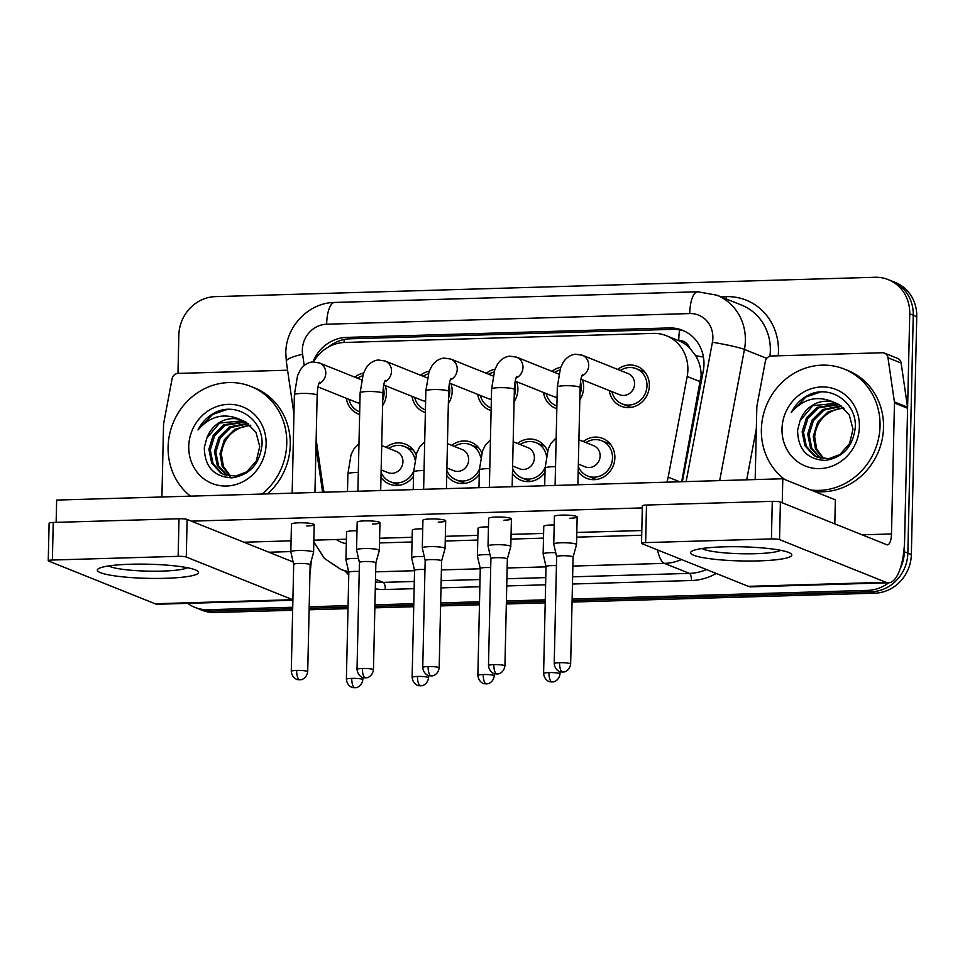 <?xml version="1.0" encoding="UTF-8"?>
<svg xmlns="http://www.w3.org/2000/svg" width="965" height="965" viewBox="0 0 965 965"><rect width="100%" height="100%" fill="white"/><g stroke="black" fill="none" stroke-linecap="round" stroke-linejoin="round"><path stroke-width="1.45" d="M413.527 476.228A21.507 19.951 111.8 0 1 389.498 484.141A21.507 19.951 111.8 0 1 380.982 477.289M479.255 474.298A21.507 19.951 111.8 0 1 455.239 482.211A21.507 19.951 111.8 0 1 446.723 475.359M544.996 472.368A21.507 19.951 111.8 0 1 520.967 480.281A21.507 19.951 111.8 0 1 512.451 473.429M583.234 441.524A21.507 19.951 111.8 0 1 602.715 438.424A21.507 19.951 111.8 0 1 614.874 457.796A21.507 19.951 111.8 0 1 586.708 478.351A21.507 19.951 111.8 0 1 578.18 471.499M385.168 385.566A21.507 19.951 111.8 0 1 386.422 393.418A21.507 19.951 111.8 0 1 382.61 405.565M359.631 414.455A21.507 19.951 111.8 0 1 358.256 413.961A21.507 19.951 111.8 0 1 346.302 398.268M450.908 383.636A21.507 19.951 111.8 0 1 452.163 391.488A21.507 19.951 111.8 0 1 448.351 403.635M425.36 412.525A21.507 19.951 111.8 0 1 423.985 412.043A21.507 19.951 111.8 0 1 412.043 396.338M516.637 381.706A21.507 19.951 111.8 0 1 517.891 389.558A21.507 19.951 111.8 0 1 514.08 401.705M491.101 410.595A21.507 19.951 111.8 0 1 489.713 410.113A21.507 19.951 111.8 0 1 477.772 394.408M582.378 379.776A21.507 19.951 111.8 0 1 583.632 387.628A21.507 19.951 111.8 0 1 579.808 399.775M556.829 408.665A21.507 19.951 111.8 0 1 555.454 408.183A21.507 19.951 111.8 0 1 543.5 392.49M617.721 369.414A21.507 19.951 111.8 0 1 637.19 366.326A21.507 19.951 111.8 0 1 649.361 385.698A21.507 19.951 111.8 0 1 621.183 406.253A21.507 19.951 111.8 0 1 609.241 390.56M681.688 481.728L701.157 375.24C701.036 368.196 699.203 361.67 695.656 355.687L689.505 347.75A12.654 11.737 -68.2 0 0 678.745 340.428A37.949 13.124 -91.7 0 1 679.553 329.837M666.899 482.162A37.949 35.21 -68.2 0 0 668.178 477.144L687.189 376.459A37.949 35.21 -68.2 0 0 687.876 369.921A37.949 35.21 -68.2 0 0 666.405 335.736A37.949 35.21 -68.2 0 0 653.136 333.395L344.674 342.454A37.949 35.21 -68.2 0 0 313.577 361.863M666.405 335.736L678.672 340.657A37.949 35.21 111.8 0 1 689.505 347.75M316.146 439.473L323.082 487.277A37.949 35.21 -68.2 0 0 324.144 492.222M517.505 443.442A21.507 19.951 111.8 0 1 536.974 440.354A21.507 19.951 111.8 0 1 547.565 451.041M451.765 445.372A21.507 19.951 111.8 0 1 471.246 442.284A21.507 19.951 111.8 0 1 481.837 452.971M386.036 447.302A21.507 19.951 111.8 0 1 405.517 444.214A21.507 19.951 111.8 0 1 416.096 454.901M551.98 371.344A21.507 19.951 111.8 0 1 560.737 367.291M486.251 373.274A21.507 19.951 111.8 0 1 495.009 369.221M420.511 375.204A21.507 19.951 111.8 0 1 429.268 371.151M354.782 377.134A21.507 19.951 111.8 0 1 363.54 373.081M292.733 607.25L208.187 609.723L211.685 611.135A37.949 35.21 111.8 0 1 198.416 608.794A37.949 35.21 111.8 0 0 211.685 611.135L292.697 608.758L211.685 611.135L215.195 612.534A37.949 35.21 111.8 0 1 201.914 610.194L194.906 607.383A37.949 35.21 111.8 0 1 187.68 603.354M888.717 582.776A37.949 35.21 111.8 0 1 867.897 590.363L871.395 591.774L572.088 600.556L871.395 591.774A37.949 35.21 111.8 0 0 907.848 553.15A37.949 35.21 111.8 0 1 871.395 591.774L874.905 593.173L572.064 602.063M545.237 601.34L506.36 602.486L545.237 601.34M479.496 603.27L440.631 604.416L479.496 603.27M413.768 605.2L374.89 606.346L413.768 605.2M348.027 607.13L309.162 608.276L348.027 607.13M177.97 373.431L178.839 335.253A37.949 35.21 111.8 0 1 215.291 296.641L875.002 277.269A37.949 35.21 111.8 0 1 888.27 279.621A37.949 35.21 111.8 0 1 909.742 313.794L913.252 315.205L907.848 553.15L913.252 315.205A37.949 35.21 111.8 0 0 891.781 281.02A37.949 35.21 111.8 0 1 913.252 315.205L916.75 316.604L911.346 554.561A37.949 35.21 111.8 0 1 874.905 593.173M888.27 279.621L895.279 282.431A37.949 35.21 111.8 0 1 916.75 316.604M545.201 602.848L506.323 603.994M479.46 604.778L440.595 605.923M413.732 606.708L374.854 607.854M347.991 608.638L309.126 609.784M292.66 610.266L215.195 612.534M682.376 481.704L703.28 370.994A37.949 35.21 -68.2 0 0 703.968 364.456A37.949 35.21 -68.2 0 0 682.496 330.271A37.949 35.21 -68.2 0 0 669.227 327.931L346.507 337.4A37.949 35.21 -68.2 0 0 312.962 361.887M328.329 347.074A37.949 35.21 111.8 0 1 350.006 338.812L672.738 329.342A37.949 35.21 111.8 0 1 684.233 331.031M909.742 313.794L904.338 551.751A37.949 35.21 111.8 0 1 900.152 568.783M208.187 609.723A37.949 35.21 111.8 0 1 194.906 607.383M867.897 590.363L572.124 599.048M545.261 599.832L506.396 600.978M479.533 601.762L440.655 602.908M413.792 603.692L374.927 604.838M348.063 605.622L309.198 606.768M611.882 391.609A18.974 17.611 -68.2 0 0 622.123 403.901A18.974 17.611 -68.2 0 0 646.984 385.759A18.974 17.611 -68.2 0 0 636.249 368.678A18.974 17.611 -68.2 0 0 620.35 370.476M580.942 379.209L619.699 394.745A11.387 10.567 -68.2 0 0 634.608 383.865A11.387 10.567 -68.2 0 0 628.167 373.612L582.269 355.204A11.387 10.567 -68.2 0 1 588.71 365.458A11.387 10.567 -68.2 0 1 581.75 376.133M561.196 542.776A11.387 1.592 -178.7 0 0 553.765 544.103A11.387 1.592 -178.7 0 0 553.765 544.151L556.636 556.721A8.227 1.146 -178.7 0 1 556.636 556.696A8.227 1.146 -178.7 0 1 562.016 555.744A8.227 1.146 -178.7 0 1 572.571 556.66A8.227 1.146 -178.7 0 1 573.077 557.07A8.227 1.146 -178.7 0 1 573.077 557.107L576.515 544.67A11.387 1.592 -178.7 0 0 576.527 544.61A11.387 1.592 -178.7 0 0 575.828 544.043A11.387 1.592 -178.7 0 0 561.196 542.776M578.3 466.553A18.974 17.611 -68.2 0 0 587.649 475.998A18.974 17.611 -68.2 0 0 612.51 457.868A18.974 17.611 -68.2 0 0 601.774 440.776A18.974 17.611 -68.2 0 0 585.876 442.573M578.349 464.093L585.212 466.843A11.387 10.567 -68.2 0 0 600.134 455.963A11.387 10.567 -68.2 0 0 593.692 445.709L578.904 439.787M555.719 552.692A11.387 1.592 -178.7 0 0 550.581 552.668A11.387 1.592 -178.7 0 0 543.138 553.982A11.387 1.592 -178.7 0 0 543.15 554.043L546.021 566.6A8.227 1.146 -178.7 0 0 546.021 566.624M556.431 565.707A8.227 1.146 -178.7 0 0 551.389 565.623A8.227 1.146 -178.7 0 0 546.021 566.576L543.597 673.534C544.537 681.35 551.075 682.207 550.11 681.76L552.052 681.941A8.227 2.847 88.3 0 1 551.63 681.857A8.227 2.847 -91.7 0 1 548.964 672.581A8.227 1.146 -178.7 0 0 543.597 673.534M579.929 394.42A18.974 17.611 -68.2 0 0 581.256 387.689A18.974 17.611 -68.2 0 0 580.508 381.899M559.784 370.053A18.974 17.611 -68.2 0 0 554.622 372.406M504.924 665.947C503.694 673.534 497.325 674.246 498.266 673.835L496.939 673.98A8.227 2.847 88.3 0 1 496.517 673.908A8.227 2.847 -91.7 0 1 493.851 664.62A8.227 1.146 -178.7 0 1 504.924 665.947L507.349 559A8.227 1.146 -178.7 0 1 507.337 559.037L510.787 546.6A11.387 1.592 -178.7 0 0 510.787 546.54A11.387 1.592 -178.7 0 0 510.087 545.973A11.387 1.592 -178.7 0 0 495.467 544.706A11.387 1.592 -178.7 0 0 488.025 546.033A11.387 1.592 -178.7 0 0 488.037 546.081L490.908 558.639A8.227 1.146 -178.7 0 0 490.908 558.663M507.349 559A8.227 1.146 -178.7 0 0 506.842 558.578A8.227 1.146 -178.7 0 0 496.275 557.673A8.227 1.146 -178.7 0 0 490.908 558.626L488.483 665.573C489.424 673.389 495.962 674.258 494.985 673.811L496.939 673.98M546.142 393.539A18.974 17.611 -68.2 0 0 556.395 405.831A18.974 17.611 -68.2 0 0 556.889 406.024L556.395 405.831M515.214 381.139L553.958 396.675A11.387 10.567 -68.2 0 0 557.095 397.375M514.2 396.35A18.974 17.611 -68.2 0 0 515.515 389.619A18.974 17.611 -68.2 0 0 514.779 383.829M494.056 371.983A18.974 17.611 -68.2 0 0 488.881 374.336M439.184 667.876C437.953 675.464 431.584 676.175 432.537 675.765L431.21 675.91A8.227 2.847 88.3 0 1 430.776 675.838A8.227 2.847 -91.7 0 1 428.122 666.55A8.227 1.146 -178.7 0 1 439.184 667.876L441.608 560.93A8.227 1.146 -178.7 0 1 441.608 560.967L445.046 548.53A11.387 1.592 -178.7 0 0 445.058 548.47A11.387 1.592 -178.7 0 0 444.358 547.903A11.387 1.592 -178.7 0 0 429.739 546.636A11.387 1.592 -178.7 0 0 422.296 547.963A11.387 1.592 -178.7 0 0 422.296 548.011L425.167 560.569A8.227 1.146 -178.7 0 0 425.179 560.593M441.608 560.93A8.227 1.146 -178.7 0 0 441.102 560.508A8.227 1.146 -178.7 0 0 430.547 559.604A8.227 1.146 -178.7 0 0 425.167 560.556L422.742 667.503C423.695 675.319 430.233 676.188 429.256 675.741L431.21 675.91M480.413 395.469A18.974 17.611 -68.2 0 0 490.654 407.761A18.974 17.611 -68.2 0 0 491.161 407.954L490.654 407.761M449.485 383.069L488.23 398.605A11.387 10.567 -68.2 0 0 491.354 399.293M448.472 398.28A18.974 17.611 -68.2 0 0 449.786 391.549A18.974 17.611 -68.2 0 0 449.039 385.759M428.315 373.913A18.974 17.611 -68.2 0 0 423.153 376.266M373.455 669.807C372.225 677.394 365.856 678.106 366.796 677.695L365.47 677.84A8.227 2.847 88.3 0 1 365.047 677.768A8.227 2.847 -91.7 0 1 362.382 668.48A8.227 1.146 -178.7 0 1 373.455 669.807L375.88 562.86A8.227 1.146 -178.7 0 1 375.868 562.897L379.317 550.46A11.387 1.592 -178.7 0 0 379.329 550.4A11.387 1.592 -178.7 0 0 378.618 549.833A11.387 1.592 -178.7 0 0 363.998 548.566A11.387 1.592 -178.7 0 0 356.555 549.893A11.387 1.592 -178.7 0 0 356.568 549.941L359.438 562.499A8.227 1.146 -178.7 0 0 359.438 562.523M375.88 562.86A8.227 1.146 -178.7 0 0 375.373 562.438A8.227 1.146 -178.7 0 0 364.806 561.534A8.227 1.146 -178.7 0 0 359.438 562.486L357.014 669.433C357.955 677.249 364.493 678.118 363.528 677.659L365.47 677.84M414.673 397.399A18.974 17.611 -68.2 0 0 424.926 409.691A18.974 17.611 -68.2 0 0 425.42 409.884L424.926 409.691M383.744 384.999L422.501 400.535A11.387 10.567 -68.2 0 0 425.625 401.223M382.731 400.21A18.974 17.611 -68.2 0 0 384.058 393.479A18.974 17.611 -68.2 0 0 383.31 387.689M362.587 375.843A18.974 17.611 -68.2 0 0 357.424 378.196M307.714 671.736C306.484 679.312 300.127 680.036 301.068 679.625L299.741 679.77A8.227 2.847 88.3 0 1 299.307 679.686A8.227 2.847 -91.7 0 1 296.653 670.41A8.227 1.146 -178.7 0 1 307.714 671.736L310.139 564.79A8.227 1.146 -178.7 0 1 310.139 564.827L313.577 552.39A11.387 1.592 -178.7 0 0 313.589 552.33A11.387 1.592 -178.7 0 0 312.889 551.763A11.387 1.592 -178.7 0 0 298.269 550.496A11.387 1.592 -178.7 0 0 290.827 551.811A11.387 1.592 -178.7 0 0 290.827 551.871L293.698 564.428A8.227 1.146 -178.7 0 0 293.71 564.453M310.139 564.79A8.227 1.146 -178.7 0 0 309.632 564.368A8.227 1.146 -178.7 0 0 299.078 563.451A8.227 1.146 -178.7 0 0 293.698 564.416L291.273 671.363C292.226 679.179 298.764 680.048 297.787 679.589L299.741 679.77M348.944 399.329A18.974 17.611 -68.2 0 0 359.197 411.621A18.974 17.611 -68.2 0 0 359.692 411.814L359.197 411.621M318.016 386.929L356.76 402.465A11.387 10.567 -68.2 0 0 359.885 403.153M546.419 455.613A18.974 17.611 -68.2 0 0 536.033 442.706A18.974 17.611 -68.2 0 0 520.135 444.503M512.62 466.023L519.484 468.773A11.387 10.567 -68.2 0 0 534.393 457.893A11.387 10.567 -68.2 0 0 527.952 447.639L513.175 441.717M489.979 554.622A11.387 1.592 -178.7 0 0 484.852 554.598A11.387 1.592 -178.7 0 0 477.41 555.912A11.387 1.592 -178.7 0 0 477.41 555.973L480.281 568.53A8.227 1.146 -178.7 0 0 480.293 568.554M490.703 567.637A8.227 1.146 -178.7 0 0 485.66 567.553A8.227 1.146 -178.7 0 0 480.281 568.506L477.856 675.464C478.809 683.28 485.347 684.137 484.37 683.69L486.324 683.871A8.227 2.847 88.3 0 1 485.89 683.787A8.227 2.847 -91.7 0 1 483.236 674.511A8.227 1.146 -178.7 0 0 477.856 675.464M512.56 468.483A18.974 17.611 -68.2 0 0 521.908 477.928A18.974 17.611 -68.2 0 0 545.116 467.362M480.679 457.531A18.974 17.611 -68.2 0 0 470.305 444.636A18.974 17.611 -68.2 0 0 454.406 446.433M446.892 467.953L453.743 470.703A11.387 10.567 -68.2 0 0 468.664 459.822A11.387 10.567 -68.2 0 0 462.223 449.569L447.434 443.647M424.25 556.552A11.387 1.592 -178.7 0 0 419.112 556.528A11.387 1.592 -178.7 0 0 411.669 557.842A11.387 1.592 -178.7 0 0 411.681 557.903L414.552 570.46A8.227 1.146 -178.7 0 0 414.552 570.484M424.962 569.567A8.227 1.146 -178.7 0 0 419.932 569.483A8.227 1.146 -178.7 0 0 414.552 570.436L412.127 677.394C413.068 685.21 419.618 686.067 418.641 685.62L420.583 685.801A8.227 2.847 88.3 0 1 420.161 685.717A8.227 2.847 -91.7 0 1 417.495 676.441A8.227 1.146 -178.7 0 0 412.127 677.394M446.831 470.413A18.974 17.611 -68.2 0 0 456.18 479.858A18.974 17.611 -68.2 0 0 479.376 469.292M414.95 459.461A18.974 17.611 -68.2 0 0 404.564 446.566A18.974 17.611 -68.2 0 0 388.666 448.363M381.151 469.883L388.014 472.633A11.387 10.567 -68.2 0 0 402.936 461.753A11.387 10.567 -68.2 0 0 396.494 451.499L381.706 445.565M358.51 558.47A11.387 1.592 -178.7 0 0 353.383 558.446A11.387 1.592 -178.7 0 0 345.94 559.772A11.387 1.592 -178.7 0 0 345.953 559.833L348.823 572.39A8.227 1.146 -178.7 0 0 348.823 572.414M359.233 571.497A8.227 1.146 -178.7 0 0 354.191 571.413A8.227 1.146 -178.7 0 0 348.823 572.366L346.387 679.324C347.34 687.128 353.878 687.997 352.901 687.55L354.855 687.731A8.227 2.847 88.3 0 1 354.432 687.647A8.227 2.847 -91.7 0 1 351.767 678.371A8.227 1.146 -178.7 0 0 346.387 679.324M381.091 472.343A18.974 17.611 -68.2 0 0 390.439 481.788A18.974 17.611 -68.2 0 0 413.647 471.222M784.871 479.593A63.256 58.696 111.8 0 1 761.373 429.509A63.256 58.696 111.8 0 1 844.242 369.064A63.256 58.696 111.8 0 1 880.032 426.023A63.256 58.696 111.8 0 1 810.817 489.991M844.242 369.064L847.752 370.464A63.256 58.696 111.8 0 1 883.53 427.435A63.256 58.696 111.8 0 1 814.315 491.402M839.152 404.649L818.429 407.881L807.91 418.352L803.531 432.429L806.342 446.288L815.461 456.18L817.97 457.47M838.501 404.275L817.029 407.327L806.511 417.797L802.132 431.862L804.943 445.733L814.062 455.625L817.271 457.205L828.839 458.677L839.96 454.467L849.55 443.623L853 429.172L849.272 414.938L839.224 404.685L834.243 402.441C817.801 395.035 803.483 398.4 791.264 412.513C795.98 403.334 802.976 396.977 812.253 393.455C833.555 386.084 857.125 404.395 855.243 427.797C852.819 446.831 842.783 457.712 825.159 460.438C807.162 459.424 797.971 449.364 797.573 430.257L800.021 420.788A28.6 26.538 111.8 0 1 834.243 402.441M841.709 406.325L823.989 410.113L813.471 420.583L809.092 434.66L811.855 448.423L820.865 458.315M841.082 405.867L822.59 409.558L812.084 420.028L807.705 434.093L810.504 447.965L820.129 458.134M844.001 408.231A28.6 26.538 111.8 0 0 835.618 409.618C823.169 414.335 816.185 423.418 814.653 436.88L816.716 449.123L823.893 458.773M843.531 407.797L828.163 411.79L817.645 422.248L813.266 436.325L815.497 448.954L823.121 458.701M859.393 426.639A41.254 38.274 111.8 0 1 819.78 468.604A41.254 38.274 111.8 0 1 782.012 428.906A41.254 38.274 111.8 0 1 821.637 386.941A41.254 38.274 111.8 0 1 859.393 426.639M836.474 403.286L812.856 405.65L800.021 420.788M820.552 392.007L805.823 397.061L791.264 412.513M190.479 496.143A63.256 58.696 111.8 0 1 168.115 446.928A63.256 58.696 111.8 0 1 250.984 386.47A63.256 58.696 111.8 0 1 286.762 443.442A63.256 58.696 111.8 0 1 262.13 494.044M250.984 386.47L254.483 387.882A63.256 58.696 111.8 0 1 290.272 444.841A63.256 58.696 111.8 0 1 267.486 493.887M245.894 422.055L225.159 425.3L214.64 435.758L210.261 449.835L213.072 463.707L222.191 473.586L224.712 474.889M245.231 421.693L223.771 424.745L213.253 435.203L208.874 449.28L211.685 463.14L220.804 473.031L224.013 474.623L235.569 476.083L246.69 471.873L256.28 461.041L259.742 446.59L256.002 432.356L245.954 422.091L240.985 419.859C224.543 412.453 210.213 415.806 197.994 429.932C202.71 420.752 209.707 414.395 218.983 410.873C240.297 403.503 263.867 421.814 261.973 445.215C259.549 464.237 249.525 475.118 231.89 477.856C213.904 476.843 204.701 466.783 204.303 447.663L206.763 438.194A28.6 26.538 111.8 0 1 240.985 419.859M248.439 423.731L230.719 427.531L220.201 437.989L215.822 452.066L218.585 465.842L227.595 475.721M247.812 423.285L229.332 426.976L218.814 437.435L214.435 451.511L217.246 465.371L226.859 475.552M250.731 425.637A28.6 26.538 111.8 0 0 242.348 427.037C229.911 431.741 222.915 440.824 221.383 454.298L223.446 466.541L230.635 476.191M250.261 425.215L234.893 429.196L224.375 439.666L219.996 453.743L222.227 466.372L229.863 476.107M266.123 444.045A41.254 38.274 111.8 0 1 226.51 486.022A41.254 38.274 111.8 0 1 188.754 446.312A41.254 38.274 111.8 0 1 228.367 404.347A41.254 38.274 111.8 0 1 266.123 444.045M243.204 420.704L219.598 423.068L206.763 438.194M227.282 409.425L212.553 414.48L197.994 429.932M723.69 546.841A50.602 7.069 1.3 0 1 790.299 553.247A50.602 7.069 1.3 0 1 758.731 560.894A50.602 7.069 1.3 0 1 707.333 558.361A50.602 7.069 1.3 0 1 692.195 551.027A50.602 7.069 1.3 0 1 723.69 546.841M701.989 548.53A40.482 5.657 -178.7 0 0 755.354 553.705A40.482 5.657 -178.7 0 0 780.637 550.315M755.173 479.569L756.825 407.049A6.321 5.874 -68.2 0 1 756.934 405.951L765.354 361.356A6.321 5.874 -68.2 0 1 771.312 356.013L882.263 352.756A6.321 5.874 -68.2 0 1 884.471 353.142L897.619 358.413A6.321 5.874 111.8 0 1 901.129 363.021L907.534 407.194A6.321 5.874 111.8 0 1 907.595 408.279L904.627 539.23A50.602 17.503 -91.7 0 1 888.596 582.788A50.602 17.503 -91.7 0 1 885.967 582.293L779.539 539.616A6.321 0.881 -178.7 0 0 771.421 538.916L772.277 501.342A6.321 0.881 1.3 0 1 780.396 502.053L886.823 544.73A12.654 4.379 88.3 0 0 887.474 544.851A12.654 4.379 88.3 0 0 891.491 533.959L894.458 403.008A6.321 5.874 -68.2 0 0 894.398 401.923L887.981 357.762A6.321 5.874 -68.2 0 0 884.471 353.142M888.596 582.788L750.951 586.829A50.602 17.503 -91.7 0 1 748.333 586.334L641.906 543.657A6.321 0.881 -178.7 0 1 641.52 543.343A6.321 0.881 -178.7 0 1 645.645 542.607L771.421 538.916M641.52 543.343L642.364 505.769A6.321 0.881 1.3 0 1 646.502 505.033L772.277 501.342M130.42 564.248A50.602 7.069 1.3 0 1 197.041 570.665A50.602 7.069 1.3 0 1 165.461 578.3A50.602 7.069 1.3 0 1 114.063 575.779A50.602 7.069 1.3 0 1 98.925 568.433A50.602 7.069 1.3 0 1 130.42 564.248M108.719 565.936A40.482 5.657 -178.7 0 0 162.084 571.111A40.482 5.657 -178.7 0 0 187.367 567.722M161.915 496.987L163.555 424.455A6.321 5.874 -68.2 0 1 163.676 423.37L172.096 378.775A6.321 5.874 -68.2 0 1 178.055 373.419L287.594 370.21M311.188 561.015A50.602 17.503 -91.7 0 1 309.958 573.089M292.902 599.784A50.602 17.503 -91.7 0 1 292.709 599.711L186.281 557.034A6.321 0.881 -178.7 0 0 178.151 556.335L179.008 518.76A6.321 0.881 1.3 0 1 187.126 519.46L293.143 561.968M292.89 600.266L157.693 604.235A50.602 17.503 -91.7 0 1 155.063 603.752L48.636 561.075A6.321 0.881 -178.7 0 1 48.25 560.762A6.321 0.881 -178.7 0 1 52.387 560.026L178.151 556.335M48.25 560.762L49.106 523.187A6.321 0.881 1.3 0 1 53.232 522.451L179.008 518.76M345.94 559.772L346.568 532.101A11.387 1.592 1.3 0 1 354.01 530.774A11.387 1.592 1.3 0 1 356.99 530.75M411.669 557.842L412.308 530.171A11.387 1.592 1.3 0 1 419.739 528.844A11.387 1.592 1.3 0 1 422.73 528.82M477.41 555.912L478.037 528.241A11.387 1.592 1.3 0 1 485.479 526.914A11.387 1.592 1.3 0 1 488.459 526.89M290.827 551.811L291.454 524.14A11.387 1.592 1.3 0 1 298.897 522.813A11.387 1.592 1.3 0 1 314.216 524.658A11.387 1.592 1.3 0 1 306.774 525.973M356.555 549.893L357.183 522.21A11.387 1.592 1.3 0 1 364.625 520.883A11.387 1.592 1.3 0 1 379.957 522.728A11.387 1.592 1.3 0 1 372.514 524.043M422.296 547.963L422.923 520.28A11.387 1.592 1.3 0 1 430.366 518.953A11.387 1.592 1.3 0 1 445.685 520.798A11.387 1.592 1.3 0 1 438.243 522.125M488.025 546.033L488.652 518.35A11.387 1.592 1.3 0 1 496.094 517.035A11.387 1.592 1.3 0 1 511.426 518.868A11.387 1.592 1.3 0 1 503.983 520.195M543.138 553.982L543.765 526.311A11.387 1.592 1.3 0 1 551.208 524.984A11.387 1.592 1.3 0 1 554.2 524.96M553.765 544.103L554.393 516.42A11.387 1.592 1.3 0 1 561.835 515.105A11.387 1.592 1.3 0 1 577.154 516.938A11.387 1.592 1.3 0 1 569.712 518.265M56.139 522.367L56.646 500.075L782.796 478.761L835.352 499.834L834.809 523.862M191.335 521.148L642.316 507.916M641.809 530.545L576.805 532.451M543.609 533.428L511.064 534.381M477.88 535.358L445.335 536.311M412.139 537.288L379.595 538.241M346.411 539.218L313.866 540.171M291.068 540.834L243.892 542.221M782.796 478.761L782.253 502.789M700.554 381.814L687.189 376.459M678.745 340.428L678.13 340.44M695.656 355.687A37.949 2.943 10.7 0 1 703.449 357.086M343.95 342.479A37.949 13.124 -91.7 0 1 344.312 339.463M679.758 481.788L668.178 477.144M911.346 554.561L904.338 551.751M672.738 329.342L669.227 327.931M686.115 481.595L712.423 342.273A25.307 23.474 -68.2 0 0 712.882 337.919A25.307 23.474 -68.2 0 0 689.722 313.565L326.64 324.216A25.307 23.474 -68.2 0 0 302.334 349.969A25.307 23.474 -68.2 0 0 302.6 354.3L304.216 365.47M689.722 313.565A25.307 8.745 88.3 0 1 697.731 291.78L716.742 295.157A50.602 46.947 111.8 0 1 745.366 340.729A50.602 46.947 111.8 0 1 744.449 349.451L766.729 358.377M697.731 291.78L334.662 302.443C308.655 302.624 285.797 326.616 285.809 352.901L286.316 361.453A25.307 5.006 -8.3 0 1 302.6 354.3M720.879 296.81L726.343 296.653A6.321 2.183 -91.7 0 1 726.126 298.921M726.343 296.653A56.935 52.822 111.8 0 1 778.453 351.441A56.935 52.822 111.8 0 1 778.2 355.808M769.925 356.23A50.602 46.947 -68.2 0 0 770.335 350.741A50.602 46.947 -68.2 0 0 741.711 305.169L716.742 295.157M716.223 573.463A56.935 52.822 111.8 0 1 691.471 580.52L572.474 584.018M545.611 584.802L506.734 585.948M479.87 586.732L441.005 587.878M414.142 588.662L385.288 589.506A56.935 52.822 111.8 0 1 375.288 588.807M348.763 574.983A56.935 52.822 111.8 0 1 345.277 571.123M681.531 559.555A50.602 46.947 111.8 0 1 664.451 563.379L689.42 573.391A50.602 46.947 -68.2 0 0 706.501 569.555M712.423 342.273A25.307 1.966 10.7 0 1 744.449 349.451L719.685 480.606M746.693 479.822L756.331 428.762M375.506 579.265L383.25 582.378L414.299 581.461M348.642 571.594A50.602 46.947 111.8 0 1 340.585 569.241L348.811 572.534M375.445 581.919A50.602 46.947 -68.2 0 0 383.25 582.378A6.321 2.183 -91.7 0 1 385.288 589.506M657.539 549.929A25.307 8.745 88.3 0 0 664.451 563.379L572.872 566.069M546.009 566.853L507.144 567.987M480.281 568.783L441.403 569.917M414.552 570.713L375.675 571.847M441.162 580.677L480.039 579.531M506.902 578.747L545.768 577.601M572.631 576.817L689.42 573.391A6.321 2.183 -91.7 0 1 691.471 580.52M315.989 446.59L322.612 492.271M336.363 539.507A25.307 23.474 -68.2 0 0 346.302 543.597M379.498 542.933L412.031 541.98M445.227 541.015L477.772 540.05M510.968 539.085L543.5 538.12M576.696 537.155L641.701 535.237M334.662 302.443A25.307 8.745 88.3 0 0 326.64 324.216M350.006 338.812L346.507 337.4M559.579 662.69A8.227 2.847 -91.7 0 0 562.245 671.978A8.227 2.847 88.3 0 0 562.667 672.05L563.994 671.905C563.053 672.316 569.422 671.604 570.653 664.017A8.227 1.146 -178.7 0 0 559.579 662.69A8.227 1.146 -178.7 0 0 554.212 663.643L556.636 556.696M582.438 374.517C582.209 375.662 580.821 375.421 580.086 387.568A11.387 1.592 -178.7 0 0 564.766 385.735A11.387 1.592 -178.7 0 0 564.103 385.747A11.387 1.592 -178.7 0 0 557.324 387.049L555.092 485.443M552.052 681.941L553.379 681.797C552.438 682.195 558.807 681.483 560.038 673.908A8.227 1.146 -178.7 0 0 548.964 672.581M555.514 466.722A11.387 1.592 -178.7 0 0 552.535 466.746A11.387 1.592 -178.7 0 0 551.871 466.77A11.387 1.592 -178.7 0 0 545.092 468.073L544.694 485.745M516.022 378.063A11.387 10.567 -68.2 0 0 522.982 367.388A11.387 10.567 -68.2 0 0 516.54 357.134L558.759 374.07M516.709 376.447C516.468 377.592 515.093 377.339 514.357 389.498A11.387 1.592 -178.7 0 0 499.026 387.665A11.387 1.592 -178.7 0 0 498.374 387.677A11.387 1.592 -178.7 0 0 491.595 388.979L489.364 487.373M493.851 664.62A8.227 1.146 -178.7 0 0 488.483 665.573M450.281 379.993A11.387 10.567 -68.2 0 0 457.241 369.318A11.387 10.567 -68.2 0 0 450.8 359.064L493.031 376M450.981 378.377C450.739 379.522 449.352 379.269 448.629 391.428A11.387 1.592 -178.7 0 0 433.297 389.583A11.387 1.592 -178.7 0 0 432.634 389.607A11.387 1.592 -178.7 0 0 425.855 390.909L423.623 489.303M428.122 666.55A8.227 1.146 -178.7 0 0 422.742 667.503M384.553 381.923A11.387 10.567 -68.2 0 0 391.513 371.248A11.387 10.567 -68.2 0 0 385.071 360.994L427.29 377.93M385.24 380.306C385.011 381.452 383.624 381.199 382.888 393.358A11.387 1.592 -178.7 0 0 367.569 391.513A11.387 1.592 -178.7 0 0 366.905 391.537A11.387 1.592 -178.7 0 0 360.126 392.839L357.894 491.233M362.382 668.48A8.227 1.146 -178.7 0 0 357.014 669.433M318.812 383.853A11.387 10.567 -68.2 0 0 325.784 373.178A11.387 10.567 -68.2 0 0 319.343 362.924L361.561 379.848M319.512 382.237C319.27 383.382 317.895 383.129 317.159 395.288A11.387 1.592 -178.7 0 0 301.828 393.443A11.387 1.592 -178.7 0 0 301.164 393.467A11.387 1.592 -178.7 0 0 294.385 394.769L292.154 493.163M296.653 670.41A8.227 1.146 -178.7 0 0 291.273 671.363M486.324 683.871L487.651 683.727C486.71 684.125 493.067 683.413 494.297 675.838A8.227 1.146 -178.7 0 0 483.236 674.511M489.786 468.652A11.387 1.592 -178.7 0 0 486.794 468.676A11.387 1.592 -178.7 0 0 486.131 468.701A11.387 1.592 -178.7 0 0 479.364 470.003L478.954 487.675M420.583 685.801L421.91 685.645C420.969 686.055 427.338 685.343 428.569 677.768A8.227 1.146 -178.7 0 0 417.495 676.441M424.045 470.582A11.387 1.592 -178.7 0 0 421.066 470.606A11.387 1.592 -178.7 0 0 420.402 470.631A11.387 1.592 -178.7 0 0 413.623 471.933L413.225 489.605M354.855 687.731L356.181 687.575C355.241 687.985 361.598 687.273 362.828 679.698A8.227 1.146 -178.7 0 0 351.767 678.371M358.317 472.512A11.387 1.592 -178.7 0 0 355.337 472.536A11.387 1.592 -178.7 0 0 354.674 472.56A11.387 1.592 -178.7 0 0 347.895 473.863L347.484 491.535M748.333 586.334L885.967 582.293M646.502 505.033L645.645 542.607M862.119 534.815L891.491 533.959M907.595 408.279L894.458 403.008M780.396 502.053L779.539 539.616M894.398 401.923L907.534 407.194M901.129 363.021L887.981 357.762M155.063 603.752L292.709 599.711M53.232 522.451L52.387 560.026M268.849 552.233L290.827 551.582M187.126 519.46L186.281 557.034M313.83 542.004L324.421 558.446L340.585 569.241M286.316 361.453L293.951 414.045M636.249 368.678L644.97 372.164M582.269 355.204L575.43 354.215C570.436 354.855 566.371 357.557 563.21 362.321L560.496 367.93L557.324 387.049M622.123 403.901L630.845 407.399M580.086 387.568L577.89 484.768M577.154 516.938L576.527 544.61M570.653 664.017L573.077 557.07M554.212 663.643C555.164 671.459 561.702 672.328 560.725 671.881L562.667 672.05M601.774 440.776L610.483 444.262M587.649 475.998L596.358 479.496M545.092 468.073L548.204 449.111L551.003 443.309L556.178 437.82M560.038 673.908L560.086 671.712M516.54 357.134L509.689 356.145C504.707 356.785 500.63 359.487 497.482 364.251L494.768 369.86L491.595 388.979M514.357 389.498L512.15 486.698M511.426 518.868L510.787 546.54M450.8 359.064L443.96 358.075C438.966 358.715 434.901 361.417 431.741 366.181L429.027 371.79L425.855 390.909M448.629 391.428L446.421 488.628M445.685 520.798L445.058 548.47M385.071 360.994L378.22 359.993C373.238 360.645 369.161 363.347 366.012 368.111L363.298 373.72L360.126 392.839M382.888 393.358L380.68 490.558M379.957 522.728L379.329 550.4M319.343 362.924L312.491 361.923C307.497 362.575 303.432 365.277 300.272 370.029L297.558 375.65L294.385 394.769M317.159 395.288L314.952 492.488M314.216 524.658L313.589 552.33M536.033 442.706L544.755 446.192M521.908 477.928L530.629 481.426M479.364 470.003L482.476 451.041L485.262 445.239L490.437 439.751M494.297 675.838L494.345 673.642M470.305 444.636L479.014 448.122M456.18 479.858L464.889 483.356M413.623 471.933L416.747 452.959L419.534 447.169L424.709 441.681M428.569 677.768L428.617 675.572M404.564 446.566L413.285 450.052M390.439 481.788L399.16 485.286M347.895 473.863L351.007 454.889L353.805 449.099L358.968 443.611M362.828 679.698L362.888 677.502"/></g></svg>
